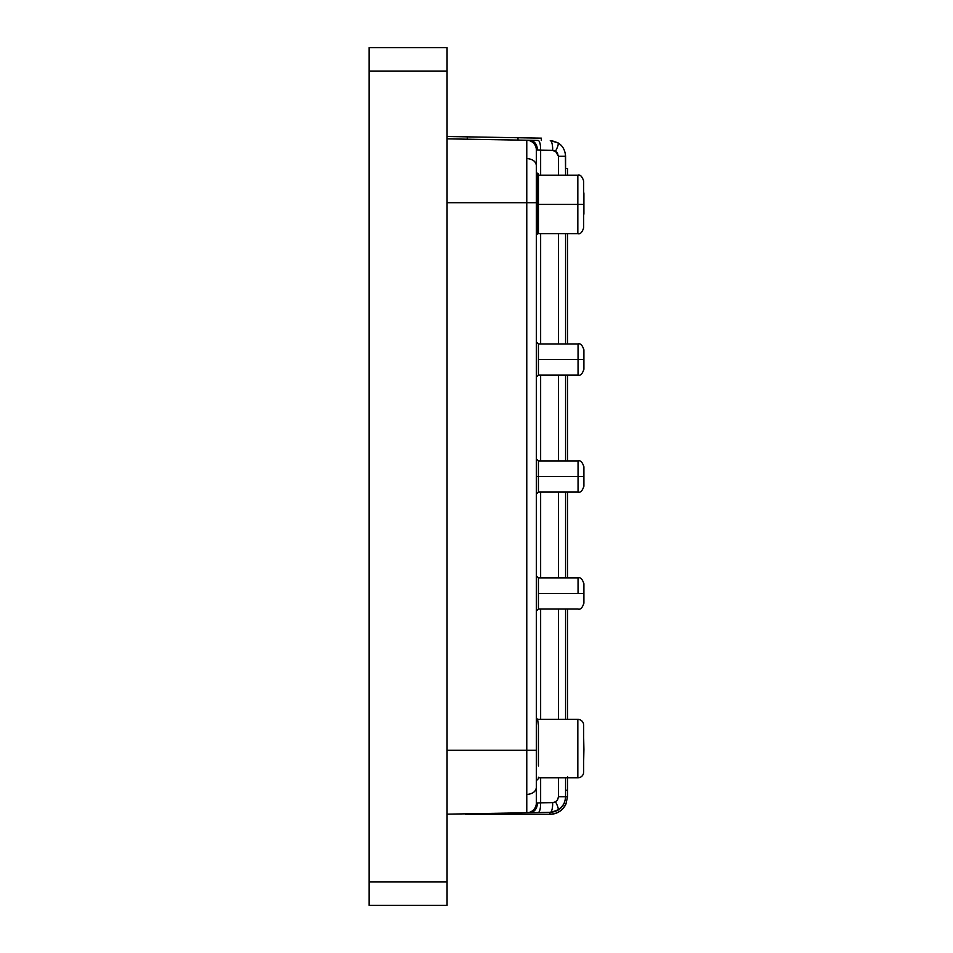 <?xml version="1.0" encoding="UTF-8"?>
<svg xmlns="http://www.w3.org/2000/svg" width="953" height="953" viewBox="0 0 953 953"><rect width="100%" height="100%" fill="white"/><g stroke="black" fill="none" stroke-linecap="round" stroke-linejoin="round"><path stroke-width="1.43" d="M538.409 175.185L577.828 175.185C580.127 174.375 582.08 176.329 583.677 181.034L583.677 227.815L583.677 204.418L577.828 204.418L577.828 233.664L577.828 175.185L577.828 204.418L538.409 204.418L583.677 204.418L583.677 227.815C582.08 232.52 580.127 234.474 577.828 233.664L537.599 233.64L536.348 234.903L536.348 246.482L536.348 160.712L536.348 172.29L537.778 174.351M583.677 771.978A5.849 5.849 0 0 1 577.828 777.827L577.828 719.348A5.849 5.849 0 0 1 583.677 725.185L583.677 771.978L583.677 725.185A5.849 5.849 0 0 0 577.828 719.348L537.587 719.348L538.409 725.4L537.611 719.36L536.348 718.097L537.611 719.36L577.828 719.348L577.828 777.827L538.409 777.827L577.828 777.827A5.849 5.849 0 0 0 583.677 771.978M583.903 476.5C583.903 488.067 583.903 488.067 583.903 476.5L578.054 476.5L578.054 492.093L578.054 460.907L578.054 476.5L583.903 476.5L583.903 486.244C582.307 490.95 580.365 492.904 578.054 492.093L538.409 492.093L538.409 476.5L578.054 476.5L538.409 476.5L538.409 460.907L538.409 476.5L536.348 476.5L538.409 476.5L538.409 492.093L536.348 494.166L536.348 519.385L536.348 433.615L536.348 458.834L538.409 460.907L578.054 460.907C580.365 460.096 582.307 462.05 583.903 466.756L583.903 476.5C583.903 464.933 583.903 464.933 583.903 476.5L583.832 476.5M538.409 343.95L578.054 343.95C580.365 343.14 582.307 345.093 583.903 349.799L583.903 359.543C583.903 371.11 583.903 371.11 583.903 359.543L578.054 359.543L578.054 375.137L578.054 343.95L578.054 359.543L583.903 359.543L583.903 369.287C582.307 373.993 580.365 375.947 578.054 375.137L538.409 375.137L536.348 377.197L536.348 402.428L536.348 316.658L536.348 341.877L538.409 343.95L538.409 359.543L578.054 359.543L538.409 359.543L538.409 343.95L536.348 341.877M538.409 577.863L578.054 577.863C580.365 577.053 582.307 579.007 583.903 583.712L583.903 593.457C583.903 605.036 583.903 605.036 583.903 593.457L578.054 593.457L578.054 577.863L578.054 593.457L583.903 593.457L583.903 603.201C582.307 607.907 580.365 609.86 578.054 609.05L538.409 609.05L536.348 611.123L536.348 636.342L536.348 550.572L536.348 575.803L538.409 577.863L538.409 593.457L578.054 593.457L538.409 593.457L538.409 577.863L536.348 575.803M583.903 213.341L583.903 193.852A5.849 5.849 0 0 0 583.677 192.208A5.849 5.849 0 0 1 583.903 193.852L583.903 213.341A5.849 5.849 0 0 1 583.677 214.985A5.849 5.849 0 0 0 583.903 213.341M583.677 738.015L583.903 749.403C583.903 737.836 583.903 737.836 583.903 749.403L583.677 760.792M447.064 865.205L447.064 837.02L447.064 865.205M447.064 87.807L447.064 115.992L447.064 87.807M536.348 780.71L538.409 778.649L538.409 777.267L538.409 778.649L536.348 780.71L536.348 792.288L536.348 718.097M537.23 231.746L537.599 233.64L538.409 233.151L538.409 203.597L537.778 203.597L537.778 233.151L537.778 203.597L538.409 203.597L538.409 173.922M447.064 881.954L447.064 71.046L369.097 71.046L369.097 47.65L369.097 71.046L447.064 71.046L447.064 47.65L369.097 47.65L447.064 47.65L447.064 905.35L447.064 881.954L369.097 881.954L369.097 905.35L447.064 905.35L369.097 905.35L369.097 881.954L447.064 881.954L447.064 905.35M369.097 71.046L369.097 881.954L369.097 71.046M527.569 140.246L538.231 140.436C539.767 141.068 540.577 144.32 540.637 150.181L537.516 150.038C537.075 144.213 534.538 140.973 529.904 140.294L538.231 140.436C539.767 141.068 540.577 144.32 540.637 150.181L540.637 175.185L540.637 150.181L552.68 150.383A9.744 2.585 -89 0 0 550.262 140.639A9.744 2.585 91 0 1 552.68 150.383L556.897 152.301L558.422 156.232L565.582 156.232C565.105 150.002 562.544 145.523 557.898 142.795C558.72 143.796 557.934 146.595 555.539 151.193L558.422 156.232L558.422 175.185L558.398 155.684M540.649 150.038L536.348 149.978A9.744 9.744 135.5 0 0 526.771 140.234L529.904 140.294C534.538 140.973 537.075 144.213 537.516 150.038L536.348 149.978A9.744 9.744 135.5 0 0 526.771 140.234L447.064 138.84L526.771 140.234L526.771 158.532C532.56 159.02 535.753 161.319 536.348 165.417L536.348 149.978A9.744 9.744 138.2 0 0 526.771 140.234A9.744 9.744 -41.8 0 1 536.348 149.978L536.348 787.583C535.753 791.681 532.56 793.98 526.771 794.468L526.771 750.297L536.348 750.297L536.348 803.022A9.744 9.744 0 0 1 526.771 812.766L526.771 794.468C532.56 793.98 535.753 791.681 536.348 787.583L536.348 803.01L537.516 802.962C537.075 808.787 534.538 812.027 529.904 812.706L538.231 812.564C539.767 811.932 540.577 808.68 540.637 802.819L536.348 803.022A9.744 9.744 0 0 1 526.771 812.766L529.904 812.706C534.538 812.027 537.075 808.787 537.516 802.962L540.637 802.819C540.577 808.68 539.767 811.932 538.231 812.564L550.536 812.349M559.197 809.347L563.116 805.166M567.535 792.014L567.535 796.768L567.535 790.287L565.582 790.287L567.535 790.287L567.535 796.768L565.582 796.768L565.582 777.827L565.558 797.685L565.582 796.768L558.422 796.768L557.66 799.674L555.539 801.807C557.934 806.405 558.72 809.204 557.898 810.205C562.544 807.477 565.105 802.998 565.582 796.768L558.422 796.768L558.422 777.827L558.422 796.768L557.66 799.674L555.539 801.807C557.934 806.405 558.72 809.204 557.898 810.205C558.72 809.204 557.934 806.405 555.539 801.807L552.68 802.617A9.744 2.585 89 0 1 550.262 812.361L557.898 810.205L554.944 811.551L558.267 809.311M447.064 189.171L447.064 128.357L447.064 136.505L467.315 136.851L447.064 136.505M447.064 814.16L526.771 812.766L447.064 814.16L447.064 824.643L447.064 763.83M447.064 47.65L447.064 59.074M558.351 155.303L558.422 156.232L565.582 156.232C565.105 150.002 562.544 145.523 557.898 142.795L552.228 140.806M536.348 234.903L538.409 233.151L538.409 173.768L537.778 173.72L537.778 203.597L537.778 173.72L536.348 172.29M538.409 196.902L538.409 186.74M538.409 185.525L538.409 182.916M538.409 177.734L538.409 176.972M538.409 375.137L538.409 359.543L538.409 375.137L536.348 377.197M538.409 609.05L538.409 593.457L538.409 609.05L536.348 611.123M538.421 766.033L538.409 725.4L538.397 764.759M538.409 210.291L538.409 212.459M538.409 175.733L538.409 175.138M538.409 777.267L538.409 778.303M536.348 203.597L536.348 173.267M536.348 785.058L536.348 749.403M536.348 202.703L536.348 750.297L526.771 750.297L526.771 202.703L536.348 202.703L536.348 165.417C535.753 161.319 532.56 159.02 526.771 158.532L526.771 202.703L536.348 202.703M536.348 158.853L536.348 155.053M536.348 153.993L536.348 150.038M536.348 149.978A9.744 9.744 -44.5 0 0 526.771 140.234L526.795 140.234A9.744 9.744 -44.5 0 1 536.348 149.978M540.637 233.664L540.637 343.95L540.637 233.664M540.637 375.137L540.637 460.907L540.637 375.137M540.637 492.093L540.637 577.863L540.637 492.093M540.637 609.05L540.637 719.348L540.637 609.05M540.637 777.827L540.637 802.819L540.637 777.827M555.539 801.807L552.68 802.617L540.637 802.819L552.68 802.617A9.744 2.585 -91 0 1 550.262 812.361L526.771 812.766L526.771 750.297L447.064 750.297L526.771 750.297L526.771 140.234M550.298 812.361A9.744 2.585 89 0 0 551.275 811.539A9.744 2.585 89 0 1 550.298 812.361M447.064 202.703L526.771 202.703L447.064 202.703M540.637 150.181L552.68 150.383L555.539 151.193L557.636 153.314L555.539 151.193C557.934 146.595 558.72 143.796 557.898 142.795L550.262 140.639L557.898 142.795C562.544 145.523 565.105 150.002 565.582 156.232L565.582 175.185L565.391 153.767M558.422 233.664L558.422 343.95L558.422 233.664M558.422 375.137L558.422 460.907L558.422 375.137M558.422 492.093L558.422 577.863L558.422 492.093M558.422 609.05L558.422 719.348L558.422 609.05M557.636 799.686L556.838 800.77M565.582 719.348L565.582 609.05L565.582 719.348M565.582 577.863L565.582 492.093L565.582 577.863M565.582 460.907L565.582 375.137L565.582 460.907M565.582 343.95L565.582 233.664L565.582 343.95M557.898 810.205L550.5 812.349M567.535 168.455L567.535 175.185L567.535 168.455L565.582 168.455L567.535 168.455L567.535 175.185M567.535 719.348L567.535 609.05L567.535 719.348M567.535 577.863L567.535 492.093L567.535 577.863M567.535 460.907L567.535 375.137L567.535 460.907M567.535 343.95L567.535 233.664L567.535 343.95M567.535 790.287L567.535 776.635M479.18 813.6L479.18 814.303L549.988 814.303L465.541 814.303L479.18 814.303L479.145 813.6M479.18 814.303L465.541 814.303M565.915 804.118L567.535 796.768L565.915 804.118L564.152 803.296L565.915 804.118A17.547 17.547 0 0 1 549.988 814.303L549.988 812.361L549.988 814.303L554.92 813.6L559.447 811.539L563.211 808.299L565.915 804.118L563.211 808.299M558.506 809.824L561.793 806.965L558.506 809.824L554.563 811.67L550.262 812.361M567.535 796.768L565.582 796.768L565.57 797.494M564.152 803.296L561.793 806.965M583.903 749.403C583.903 760.982 583.903 760.982 583.903 749.403M583.903 194.531L583.903 193.852M583.903 593.457C583.903 581.89 583.903 581.89 583.903 593.457M583.903 359.543C583.903 347.964 583.903 347.964 583.903 359.543L583.832 359.543M467.28 139.198L467.315 136.851L517.991 137.744L517.956 140.079L517.991 137.744L541.387 138.149L467.315 136.851L467.28 139.198M541.34 140.484L541.387 138.149L541.34 140.484M583.677 204.418L583.677 181.034L583.677 204.418"/></g></svg>

